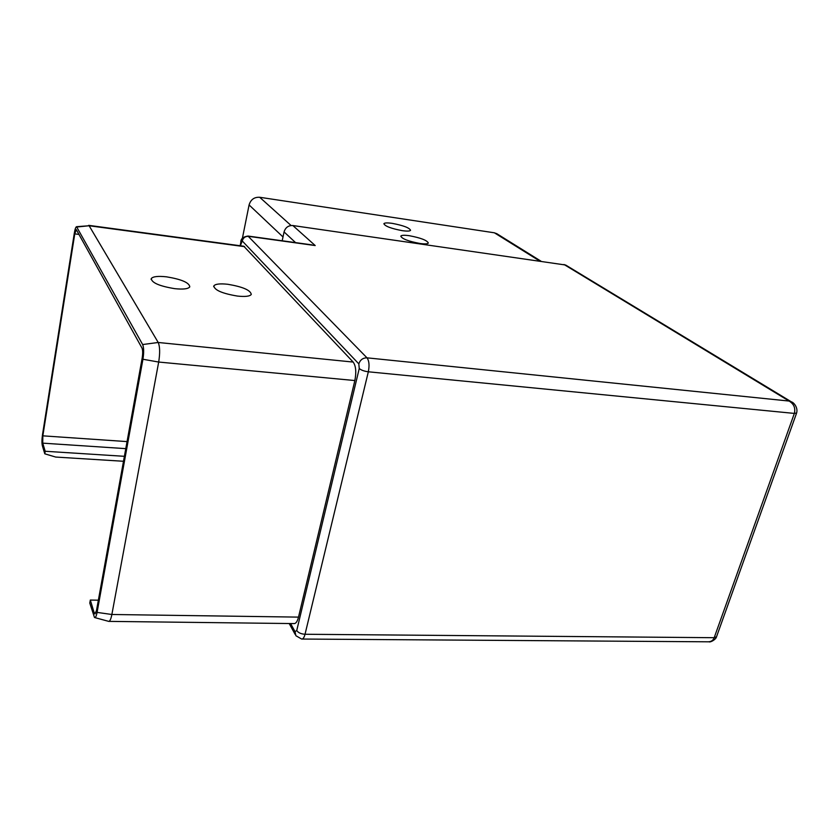 <?xml version="1.0" encoding="UTF-8"?>
<svg xmlns="http://www.w3.org/2000/svg" width="839" height="839" viewBox="0 0 839 839"><rect width="100%" height="100%" fill="white"/><g stroke="black" fill="none" stroke-linecap="round" stroke-linejoin="round"><path stroke-width="1.26" d="M392.233 223.363C387.356 222.681 384.566 222.786 383.874 223.698C384.986 226.226 391.131 228.544 402.311 230.673C407.156 231.333 409.914 231.218 410.565 230.306C409.401 227.778 403.297 225.46 392.233 223.363M409.243 235.696C404.325 235.025 401.503 235.161 400.79 236.126C401.965 238.832 408.362 241.286 419.982 243.478C424.87 244.139 427.659 243.992 428.33 243.037C427.103 240.311 420.738 237.867 409.243 235.696M174.785 288.668C159.557 286.162 151.723 282.806 151.272 278.59C152.918 276.503 157.994 275.916 166.51 276.828C181.497 279.303 189.268 282.649 189.792 286.865C188.261 288.931 183.259 289.539 174.785 288.668M237.521 296.083C222.356 293.545 214.459 290.158 213.83 285.921C215.298 283.981 219.954 283.435 227.788 284.274C242.733 286.791 250.557 290.168 251.281 294.416C249.907 296.335 245.324 296.891 237.521 296.083M90.318 600.053L89.783 603.084L94.503 617.514C95.468 617.944 96.328 616.235 97.072 612.397L142.934 359.26C143.972 352.506 143.878 347.598 142.651 344.546L76.538 226.687C75.73 227.023 74.996 229.152 74.335 233.085L42.495 434.707C41.835 439.479 41.782 443.139 42.338 445.666L44.792 453.815L45.191 451.267L42.737 443.149L42.841 435.84L74.765 233.871L76.297 229.613L142.011 348.101C142.829 350.146 142.892 353.418 142.2 357.907L96.495 610.509L94.901 613.98L94.23 612.942L90.318 600.053L98.362 600.2M45.191 451.267L124.392 456.311M44.792 453.815L55.689 457.056L123.501 461.272M307.504 244.264L311.363 244.799M247.956 236.042L367 357.834C369.129 360.78 369.579 365.426 368.331 371.792L794.355 413.417C795.634 408.027 793.883 403.905 789.09 401.052L792.299 402.395M302.04 639.045L708.043 641.804C711.147 641.793 713.202 640.419 714.199 637.703L794.355 413.417L796.61 413.029C798.319 407.125 793.075 402.049 791.607 401.975L566.115 265.302M282.198 240.772L284.064 231.921C285.449 227.484 288.385 225.355 292.853 225.534L565.675 265.03M108.944 621.384L293.975 623.587C295.852 623.713 297.363 621.552 298.506 617.116L354.855 380.549C356.47 372.138 355.914 365.982 353.177 362.07L243.771 246.226M76.538 226.687L89.123 225.754L158.214 342.48C159.945 346.528 160.102 353.051 158.686 362.049L111.87 614.494C110.937 619.203 109.846 621.5 108.588 621.384M497.108 233.882L494.391 232.802L259.691 197.27C254.259 197.008 250.725 199.567 249.089 204.947L242.324 238.622M94.23 612.942L95.845 612.963M74.765 233.871L79.065 234.438M42.841 435.84L127.056 441.597M42.737 443.149L125.777 448.645M290.598 623.545L295.045 631.652L296.733 630.561L359.249 368.52L358.819 363.874L242.24 240.94C243.205 237.762 245.313 236.231 248.554 236.346L315.202 245.554L292.853 225.534M358.819 363.874C360.193 359.847 362.92 357.834 367 357.834L789.09 401.052L564.028 264.495M359.249 368.52C361.148 370.146 364.178 371.237 368.331 371.792L305.029 634.263L714.199 637.703L716.527 636.78L796.61 413.029M296.733 630.561C298.338 632.774 301.096 634.011 305.029 634.263C304.179 637.546 303.047 639.14 301.631 639.045L295.863 635.7L295.045 631.652M295.569 242.618L284.064 231.921M242.24 240.94L240.394 245.775M97.072 612.397L111.87 614.494L298.506 617.116M142.934 359.26L158.686 362.049L354.855 380.549M142.651 344.546L158.214 342.48L353.177 362.07M76.957 227.002L89.123 225.754L244.61 246.666M249.089 204.947L282.995 236.955M259.691 197.27L291.07 225.502M494.391 232.802L539.603 260.981M240.992 242.828L240.824 242.314C240.667 238.842 243.079 236.755 248.061 236.053L311.972 244.883M151.272 278.59L151.114 279.429M213.83 285.921L213.683 286.655M88.672 225.345L243.918 246.247M94.87 617.609L108.325 621.269M496.531 233.515L540.977 261.181M295.129 634.357L289.203 623.534M240.143 245.743L240.803 242.471M708.903 641.814C710.633 642.59 716.097 639.276 716.527 636.78M311.426 244.81L311.982 244.883"/></g></svg>
